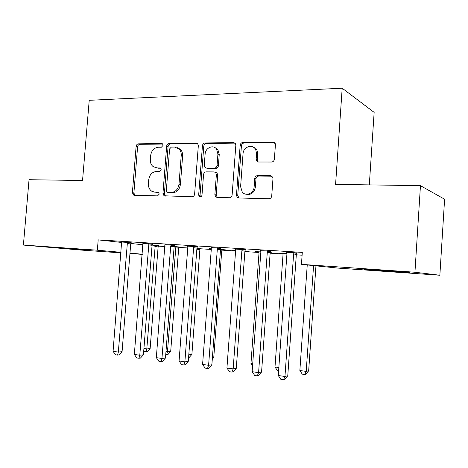 <?xml version="1.0" encoding="UTF-8"?>
<svg xmlns="http://www.w3.org/2000/svg" width="468" height="468" viewBox="0 0 468 468"><rect width="100%" height="100%" fill="white"/><g stroke="black" fill="none" stroke-linecap="round" stroke-linejoin="round"><path stroke-width="0.7" d="M163.098 145.355L162.583 143.898L161.682 143.547L138.452 143.851C137.142 144.027 136.358 144.887 136.106 146.443L132.391 192.652L133.532 195.068L134.334 195.285L157.558 195.881L159.26 194.085L158.517 192.412L154.791 192.137L151.825 191.26C149.391 189.599 148.257 187.065 148.409 183.649L148.719 179.747C149.532 174.71 152.1 171.955 156.423 171.487L159.477 171.51L161.179 169.685L160.559 168.123L156.716 167.831L153.188 166.637C151.117 164.952 150.164 162.571 150.327 159.489L150.632 155.598C151.451 150.573 154.019 147.783 158.342 147.233L161.396 147.204L163.098 145.355M392.904 271.627L364.63 269.404L409.371 272.505L392.904 271.627M90.125 250.444L60.542 248.081L90.125 250.444M271.563 162.022C273.154 161.852 274.096 160.904 274.377 159.19L275.412 144.881L275.231 143.635L273.002 142.091L242.874 142.483C241.348 142.67 240.447 143.6 240.172 145.279L236.469 195.138L237.165 197.25L238.756 197.982L268.901 198.76C270.498 198.625 271.434 197.701 271.721 195.975L272.973 178.63L272.674 177.103L270.568 175.763L257.511 175.629C255.949 175.787 255.031 176.711 254.75 178.413L254.13 186.902C253.913 193.284 245.823 196.747 242.254 192.067L240.599 186.662L243.038 153.756C243.237 146.695 252.878 143.471 255.75 149.596L256.563 153.685L256.16 159.214L256.499 160.816L258.511 162.016L271.563 162.022M301.456 264.361L414.94 272.236L439.861 275.248L337.855 268.088L301.456 264.361L302.299 252.398L98.192 239.885L97.344 250.199L121.06 252.322M121.013 252.872L80.18 250.006L23.4 245.068L29.039 179.706L82.543 180.519L89.218 100.31L342.19 88.224L335.585 184.374L420.457 185.667L414.94 272.236M23.4 245.068L97.344 250.199M198.327 145.747L197.736 143.799L196.186 143.097L169.118 143.448C167.743 143.629 166.924 144.513 166.666 146.098L162.952 193.383L164.022 195.782L192.061 196.771C193.495 196.648 194.343 195.77 194.612 194.138L198.327 145.747M205.019 142.98L233.555 142.605L235.427 143.641L235.825 145.326L232.116 195.033C231.841 196.706 230.952 197.607 229.437 197.736L217.082 197.42L215.713 196.87L214.865 194.624L216.374 174.675L215.707 172.622L214.163 171.926L206.142 171.867C204.686 172.019 203.826 172.914 203.557 174.552L201.989 195.127C201.556 196.776 200.673 197.291 199.327 196.671L198.672 195.045L202.445 145.7C202.714 144.068 203.568 143.161 205.019 142.98L206.353 143.477L234.825 143.114L233.555 142.605M369.31 184.889L374.148 112.373L342.19 88.224M270.615 251.263L260.67 250.649M294.079 252.509L293.623 253.989L284.954 376.488L278.273 375.511L286.948 253.568L278.852 253.071L282.842 253.498M220.931 248.186L211.167 247.584M242.301 249.315L241.868 250.743L233.152 368.901L226.933 367.988L235.65 250.351L231.859 250.123L235.597 250.526M245.431 249.508L244.91 251.111L248.432 251.334L244.928 250.942M174.529 245.32L164.935 244.723M200.257 248.303L196.952 247.935M131.093 242.629L121.668 242.038M158.482 245.677L152.082 245.121M98.192 239.885L121.768 242.471M130.788 243.454L143.062 244.799M158.301 246.109L165.029 246.531M178.864 247.408L187.762 247.97M200.064 248.748L211.273 249.456M221.931 250.128L235.603 250.994M244.875 251.579L258.956 252.468M270.141 253.176L282.97 253.984M296.308 254.826L302.1 255.195M179.051 246.969L174.149 246.501M152.457 243.951L142.951 243.36M222.13 249.678L225.734 249.906L220.527 249.415M217.749 247.8L217.322 249.198L208.599 365.309L202.591 364.426L211.32 248.824L209.471 248.719L211.314 248.935M197.344 246.73L187.662 246.133M267.731 250.883L267.281 252.334L258.588 372.627L252.141 371.686L260.846 251.93L254.972 251.573L258.833 251.989M270.703 251.064L270.171 252.702L271.867 252.808L270.182 252.591M245.343 249.701L235.486 249.087M296.8 252.884L286.767 252.258M420.457 185.667L444.6 199.233L439.861 275.248M142.301 254.37L129.946 253.498M129.975 253.118L142.313 254.223M155.897 167.766L156.716 167.831M160.705 168.246L158.155 168.234M154.364 192.114L154.791 192.137M158.67 192.524L156.242 192.465M162.712 144.033L139.926 144.325C138.616 144.495 137.838 145.355 137.586 146.905L133.889 192.974L134.883 195.296M196.186 143.097L197.514 143.577L170.533 143.933C169.159 144.109 168.345 144.986 168.082 146.572L164.385 193.705L165.438 196.086M171.306 147.098L169.586 148.953L166.327 190.552L167.053 192.213L171.042 192.512C175.494 192.102 178.15 189.318 178.998 184.164L181.227 155.47C181.379 152.773 180.636 150.573 178.987 148.859L174.587 147.063L171.306 147.098M168.655 192.646L167.76 192.436M177.29 147.66L180.379 149.333C182.023 151.035 182.772 153.229 182.619 155.92L180.396 184.521C179.548 189.663 176.904 192.436 172.458 192.845L169.182 192.769M215.485 172.335L217.023 173.025L217.684 175.073L216.187 194.957L217.327 197.426M206.353 143.477C204.908 143.658 204.054 144.559 203.785 146.186L200.029 195.378L200.608 196.934M217.93 154.025L216.526 149.017C213.203 144.296 205.335 147.853 205.119 154.089L204.259 165.362L204.949 167.433L206.429 168.076L214.455 168.111C215.929 167.959 216.801 167.053 217.07 165.397L217.93 154.025L219.24 154.487L217.836 149.497L214.66 147.438M219.24 154.487L218.38 165.83C218.111 167.474 217.24 168.375 215.771 168.533L207.763 168.492M253.241 147.005L256.961 150.088L257.774 154.165L257.371 159.676L257.71 161.273L258.354 162.01M245.952 194.185C250.983 195.22 254.118 192.915 255.352 187.27L254.13 186.902M271.879 176.179L258.728 176.038C257.166 176.19 256.248 177.115 255.973 178.811L255.352 187.27M274.529 142.635L244.12 142.997C242.594 143.179 241.699 144.109 241.424 145.782L237.732 195.472L238.92 197.982M143.922 348.537L146.8 348.941L150.134 348.572L158.12 246.905L158.547 245.524M150.134 348.572L147.373 351.62L146.034 351.778L146.8 348.941L155.23 245.314M146.034 351.778L144.009 351.491L143.717 351.07M133.766 192.951L133.596 195.103M127.436 242.225L118.328 352.088L113.075 351.322L121.627 241.868M131.163 242.471L130.712 243.933L122.078 351.673L118.328 352.088L117.608 355.089L115.514 354.773L113.075 351.322M122.078 351.673L119.112 354.914L117.608 355.089M165.976 351.644L170.691 351.456L178.677 248.215L179.115 246.817M170.691 351.456L167.907 354.557L166.608 354.726L167.456 351.854L175.892 246.613M166.608 354.726L165.748 354.604M188.785 354.849L191.886 354.434L199.877 249.573L200.322 248.145M196.876 248.847L197.203 247.952M191.886 354.434L189.09 357.581L188.569 357.657M148.906 243.553L139.78 355.23L134.351 354.434L142.904 243.179M152.533 243.781L152.065 245.279L143.424 354.785L139.78 355.23L138.978 358.266L136.814 357.944L134.351 354.434M143.424 354.785L140.441 358.079L138.978 358.266M171.089 244.922L170.685 246.273L161.951 358.476L156.341 357.657L164.888 244.536M174.611 245.138L174.131 246.665L165.485 357.997L161.951 358.476L161.062 361.553L158.822 361.22L156.341 357.657M165.485 357.997L162.478 361.355L161.062 361.553M212.408 357.704L213.759 357.499L221.738 250.965L222.201 249.52M213.759 357.499L212.296 359.167M194.027 246.332L193.612 247.712L184.878 361.834L179.074 360.986L187.808 247.35L187.609 245.94M197.426 246.542L196.934 248.099L188.288 361.319L184.878 361.834L183.895 364.952L181.578 364.607L179.074 360.986M188.288 361.319L185.264 364.736L183.895 364.952M211.32 248.824L211.115 247.391M221.019 247.999L220.516 249.579L211.875 364.759L208.599 365.309L207.511 368.462L205.113 368.105L202.591 364.426M211.875 364.759L208.827 368.234L207.511 368.462M258.781 251.813L258.997 253.188L250.959 363.618L252.708 363.87M252.556 365.994L250.959 363.618M235.65 250.351L235.433 248.888M256.066 148.789L255.99 149.69M241.868 250.743L244.91 251.111L236.287 368.316L233.152 368.901L231.958 372.101L229.478 371.732L226.933 367.988M236.287 368.316L233.222 371.855L231.958 372.101M282.789 253.323L283.017 254.715L274.997 367.011L278.834 367.55M278.606 370.755L277.384 370.58L274.997 367.011M260.846 251.93L260.612 250.444M267.281 252.334L270.171 252.702L261.571 371.996L258.588 372.627L257.283 375.874L254.709 375.488L252.141 371.686M261.571 371.996L258.482 375.611L257.283 375.874M307.242 264.952L299.859 370.51L306.207 371.405L308.669 370.82L315.959 265.847M308.669 370.82L305.785 374.26L304.797 374.505L306.207 371.405L313.566 265.602M304.797 374.505L302.264 374.143L299.859 370.51M286.948 253.568L286.703 252.053M296.887 252.685L296.343 254.346L287.767 375.816L284.954 376.488L283.526 379.776L280.858 379.378L278.273 375.511M287.767 375.816L284.655 379.495L283.526 379.776M162.49 143.822L161.682 143.547M158.354 192.325L157.845 192.208M160.43 168.03L159.763 167.842M133.889 192.974L132.391 192.652M137.586 146.905L136.106 146.443M139.926 144.325L138.452 143.851M164.385 193.705L162.952 193.383M168.082 146.572L166.666 146.098M170.533 143.933L169.118 143.448M172.458 192.845L171.042 192.512M180.396 184.521L178.998 184.164M182.619 155.92L181.227 155.47M216.187 194.957L214.865 194.624M217.684 175.073L216.374 174.675M200.029 195.378L198.672 195.045M203.785 146.186L202.445 145.7M215.771 168.533L214.455 168.111M218.38 165.83L217.07 165.397M257.371 159.676L256.16 159.214M257.774 154.165L256.563 153.685M255.973 178.811L254.75 178.413M258.728 176.038L257.511 175.629M271.744 176.173L270.568 175.763M237.732 195.472L236.469 195.138M241.424 145.782L240.172 145.279M244.12 142.997L242.874 142.483M274.172 142.611L273.002 142.091M158.12 246.905L154.861 246.554M158.336 246.022L155.084 245.665M127.284 242.594L130.941 242.997M127.05 243.535L130.712 243.933M178.677 248.215L175.518 247.87M178.899 247.32L175.74 246.964M199.877 249.573L196.847 249.228M200.099 248.66L197.046 248.309M148.748 243.922L152.299 244.325M148.514 244.881L152.065 245.279M170.925 245.296L174.371 245.694M170.685 246.273L174.131 246.665M221.738 250.965L220.422 250.813M221.972 250.041L220.492 249.865M193.857 246.718L197.174 247.11M193.612 247.712L196.934 248.099M217.573 248.192L220.761 248.578M217.322 249.198L220.516 249.579M242.126 249.713L245.168 250.093M267.544 251.287L270.434 251.667M293.892 252.925L296.613 253.293M293.623 253.989L296.343 254.346M134.579 195.291L133.532 195.068M165.397 196.086L164.022 195.782M180.379 149.333L178.987 148.859M217.029 197.198L215.713 196.87M217.023 173.025L215.707 172.622M200.509 196.958L199.327 196.671M217.836 149.497L216.526 149.017M257.71 161.273L256.499 160.816M256.961 150.088L255.75 149.596M238.434 197.584L237.165 197.25"/></g></svg>
